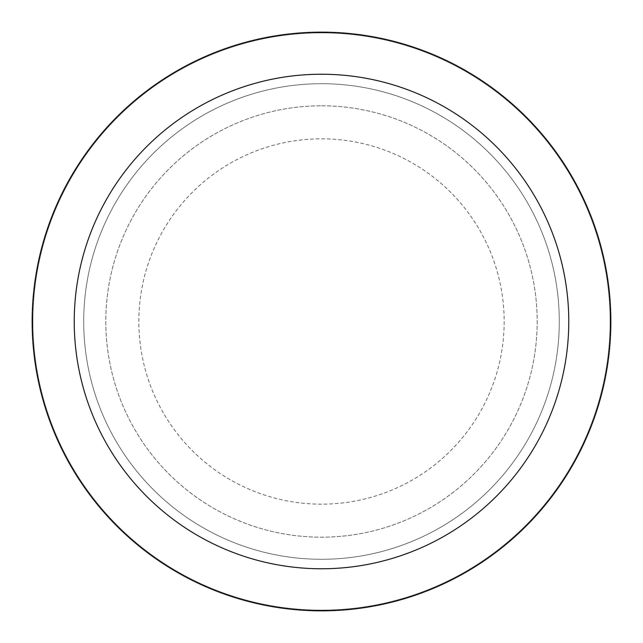 <?xml version="1.0" encoding="UTF-8"?>
<svg xmlns="http://www.w3.org/2000/svg" width="643" height="643" viewBox="0 0 643 643"><rect width="100%" height="100%" fill="white"/><g stroke="black" fill="none" stroke-linecap="round" stroke-linejoin="round"><path stroke-width="0.48" stroke-dasharray="3.21 2.41" d="M321.5 138.832A182.668 182.668 0 0 1 504.168 321.5A182.668 182.668 0 0 1 321.5 504.168A182.668 182.668 0 0 1 138.832 321.5A182.668 182.668 0 0 1 321.5 138.832A182.668 182.668 0 0 1 504.168 321.5A182.668 182.668 0 0 1 321.5 504.168A182.668 182.668 0 0 1 138.832 321.5A182.668 182.668 0 0 1 321.5 138.832A182.668 182.668 0 0 1 504.168 321.5A182.668 182.668 0 0 1 321.5 504.168A182.668 182.668 0 0 1 138.832 321.5A182.668 182.668 0 0 1 321.5 138.832A182.668 182.668 0 0 1 504.168 321.5A182.668 182.668 0 0 1 321.5 504.168A182.668 182.668 0 0 1 138.832 321.5A182.668 182.668 0 0 1 321.5 138.832M321.5 83.711A237.789 237.789 0 0 1 559.289 321.5A237.789 237.789 0 0 1 321.5 559.289A237.789 237.789 0 0 1 83.711 321.5A237.789 237.789 0 0 1 321.5 83.711A237.789 237.789 0 0 1 559.289 321.5A237.789 237.789 0 0 1 321.5 559.289A237.789 237.789 0 0 1 83.711 321.5A237.789 237.789 0 0 1 321.5 83.711M321.5 105.806A215.694 215.694 0 0 1 537.194 321.5A215.694 215.694 0 0 1 321.5 537.194A215.694 215.694 0 0 1 105.806 321.5A215.694 215.694 0 0 1 321.5 105.806A215.694 215.694 0 0 1 537.194 321.5A215.694 215.694 0 0 1 321.5 537.194A215.694 215.694 0 0 1 105.806 321.5A215.694 215.694 0 0 1 321.5 105.806M321.5 32.889A288.611 288.611 0 0 1 610.111 321.5A288.611 288.611 0 0 1 321.5 610.111A288.611 288.611 0 0 1 32.889 321.5A288.611 288.611 0 0 1 321.5 32.889A288.611 288.611 0 0 1 610.111 321.5A288.611 288.611 0 0 1 321.5 610.111A288.611 288.611 0 0 1 32.889 321.5A288.611 288.611 0 0 1 321.5 32.889A288.611 288.611 0 0 1 610.111 321.5A288.611 288.611 0 0 1 321.5 610.111A288.611 288.611 0 0 1 32.889 321.5A288.611 288.611 0 0 1 321.5 32.889M321.5 32.15A289.35 289.35 0 0 1 610.85 321.5A289.35 289.35 0 0 1 321.5 610.85A289.35 289.35 0 0 1 32.15 321.5A289.35 289.35 0 0 1 321.5 32.15"/><path stroke-width="0.96" d="M321.5 32.15A289.35 289.35 0 0 1 610.85 321.5A289.35 289.35 0 0 1 321.5 610.85A289.35 289.35 0 0 1 32.15 321.5A289.35 289.35 0 0 1 321.5 32.15M321.5 74.234A247.266 247.266 0 0 1 568.766 321.5A247.266 247.266 0 0 1 321.5 568.766A247.266 247.266 0 0 1 74.234 321.5A247.266 247.266 0 0 1 321.5 74.234"/></g></svg>
